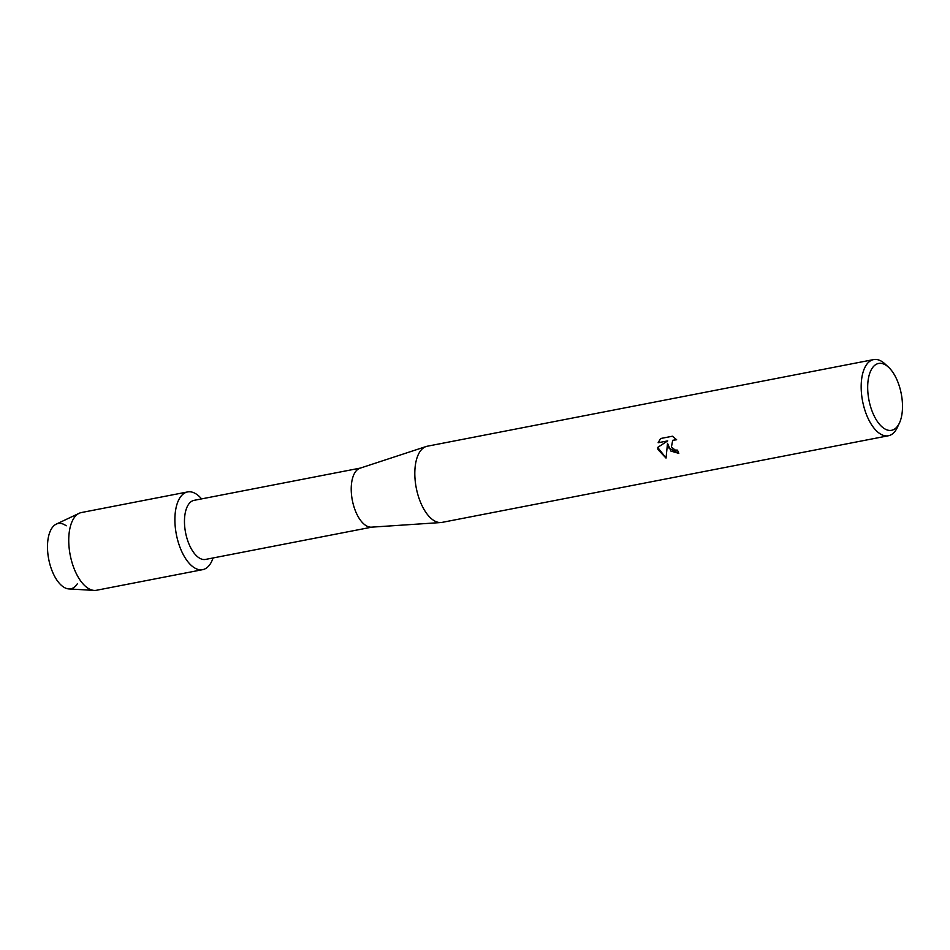 <?xml version="1.0" encoding="UTF-8"?>
<svg xmlns="http://www.w3.org/2000/svg" width="950" height="950" viewBox="0 0 950 950"><rect width="100%" height="100%" fill="white"/><g stroke="black" fill="none" stroke-linecap="round" stroke-linejoin="round"><path stroke-width="1.43" d="M77.425 583.644A33.25 16.067 -101 0 1 50.493 566.319A33.25 16.067 -101 0 1 49.851 532.131A33.25 16.067 -101 0 1 66.203 525.813M371.901 527.131L205.58 559.419A30.091 14.535 -101 0 1 187.186 539.077A30.091 14.535 -101 0 1 194.121 500.341L360.442 468.065M178.469 542.901A39.591 19.131 -101 0 1 178.98 499.391A39.591 19.131 -101 0 1 201.602 498.892A39.591 19.131 -101 0 0 187.589 491.934A39.591 19.131 -101 0 0 178.469 542.901A39.591 19.131 -101 0 0 213.073 557.959A39.591 19.131 -101 0 1 202.683 569.656A39.591 19.131 -101 0 1 178.469 542.901M899.424 423.011L897.334 427.452A38.796 18.751 -101 0 1 888.404 435.753L442.035 522.393A38.796 18.751 -101 0 1 440.907 522.536L371.462 527.167A30.091 14.535 -101 0 1 353.934 506.706A30.091 14.535 -101 0 1 360.014 468.207L426.146 446.512A38.796 18.751 -101 0 1 427.251 446.227L873.62 359.587A38.796 18.751 -101 0 1 885.008 363.945L888.606 367.282A34.046 16.459 -101 0 1 899.424 386.472A34.046 16.459 -101 0 1 899.424 423.011A34.046 16.459 -101 0 1 870.758 407.289A34.046 16.459 -101 0 1 870.58 371.141A34.046 16.459 -101 0 1 888.606 367.282M440.907 522.536A38.796 18.751 -101 0 1 418.321 496.161A38.796 18.751 -101 0 1 426.146 446.512M672.386 436.228L676.649 439.755L672.695 440.313L671.424 447.034L675.129 450.027L677.492 450.146A38.796 18.751 79 0 0 678.811 453.399L668.242 447.652L667.518 443.317L666.033 458.078L658.029 449.635L657.614 447.462L667.731 440.883L658.136 442.747L660.559 438.52L672.398 436.228M888.404 435.753A38.796 18.751 -101 0 1 864.678 409.533A38.796 18.751 -101 0 1 873.62 359.587M678.799 453.364L670.902 451.084L667.518 443.317M672.719 440.289L676.566 439.648M660.594 438.52L658.207 442.7M658.136 442.747L667.731 440.883M657.685 447.426L666.033 457.995M202.683 569.656L96.532 590.259A39.591 19.131 -101 0 1 94.169 590.413L68.839 588.929A33.25 16.067 -101 0 1 50.493 566.319A33.25 16.067 -101 0 1 56.264 524.127L79.194 513.273A39.591 19.131 -101 0 1 81.439 512.537L187.589 491.934M94.169 590.413A39.591 19.131 -101 0 1 72.319 563.504A39.591 19.131 -101 0 1 79.194 513.273"/></g></svg>
